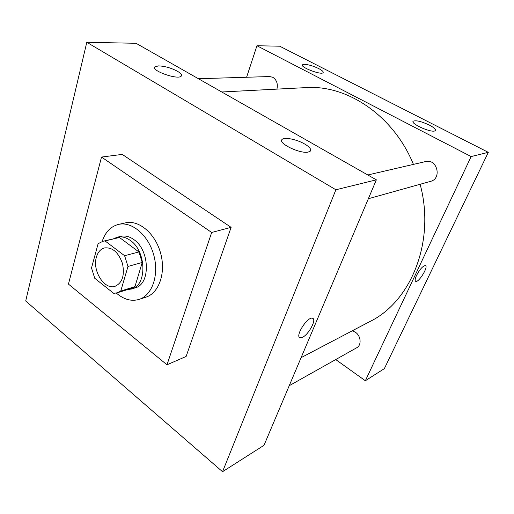 <?xml version="1.0" encoding="UTF-8"?>
<svg xmlns="http://www.w3.org/2000/svg" width="514" height="514" viewBox="0 0 514 514"><rect width="100%" height="100%" fill="white"/><g stroke="black" fill="none" stroke-linecap="round" stroke-linejoin="round"><path stroke-width="0.77" d="M96.394 257.161C97.859 252.123 100.571 249.039 104.535 247.915C112.534 247.138 118.528 252.38 122.505 263.631C124.825 275.337 122.345 282.899 115.065 286.317C104.438 290.192 92.122 270.692 96.394 257.161M94.743 278.286L113.71 293.359L117.205 292.807L120.764 291.033L127.986 266.445L124.613 255.728L105.029 240.931L103.063 241.233L98.116 243.675L91.511 267.98L94.743 278.286M124.613 255.728L138.928 251.944L119.473 237.487L105.029 240.931M103.063 241.233L119.473 237.487M138.928 251.944L142.243 262.455L127.986 266.445M117.205 292.807L131.391 288.399L134.951 286.632L142.243 262.455M127.639 289.568L131.59 288.99C147.171 285.482 146.522 251.237 130.338 240.456C125.975 237.32 121.657 236.228 117.385 237.179L113.69 238.702M117.385 237.179L120.912 236.344C125.185 235.393 129.496 236.472 133.852 239.588C150.004 250.312 150.621 284.396 135.053 287.911L131.59 288.99M134.951 286.632L120.764 291.033M102.157 241.49C105.299 232.097 110.773 226.398 118.58 224.387C131.918 221.213 148.392 235.155 153.763 255.06C159.295 274.919 152.234 295.312 139.146 299.386C131.411 301.641 123.79 299.527 116.299 293.051M118.58 224.387L125.57 222.845C138.889 219.677 155.299 233.465 160.612 253.177C166.099 272.85 159.012 293.076 145.944 297.15L139.146 299.386M68.452 284.12L101.509 157.059L211.684 232.476L166.979 364.786L68.452 284.12M101.509 157.059L122.242 154.399L231.107 227.349L186.113 356.465L166.979 364.786M335.893 189.769L222.543 471.711L25.7 301.005L86.802 42.289L335.893 189.769L376.351 179.836L136.062 43.292L86.802 42.289L335.893 189.769L222.543 471.711L264.01 445.297L376.351 179.836M231.107 227.349L211.684 232.476M308.124 152.105C299.861 153.943 277.676 143.181 282.025 139.532C284.036 136.795 296.751 139.333 304.616 143.971C309.569 146.92 311.49 149.298 310.372 151.097L308.124 152.105M158.556 65.888C164.814 66.152 171.111 67.938 177.433 71.24C180.883 73.271 182.162 74.89 181.262 76.091C178.262 80.312 150.416 70.514 154.913 66.82L158.556 65.888M86.802 42.289L25.7 301.005L222.543 471.711M302.476 337.287L300.131 337.724C294.548 336.76 307.578 316.226 312.493 318.256C316.984 319.04 308.779 334.556 302.476 337.287M299.675 337.505L302.47 337.287C308.773 334.556 316.977 319.046 312.493 318.25M221.765 91.987L305.978 87.611C346.95 84.617 393.48 115.387 413.442 164.39M420.124 184.269C435.621 241.329 411.065 301.422 370.099 321.443L301.095 357.66M367.786 174.972L425.605 161.569C437.08 158.357 442.188 178.673 430.591 181.352L368.358 198.725M198.417 78.726L269.689 76.547L272.825 77.306C276.699 79.927 278.068 83.866 276.93 89.121M352.212 330.836L355.373 332.224C360.989 335.777 361.779 345.235 356.71 347.76L289.228 385.699M256.949 45.74L471.132 156.558L488.3 152.343L279.712 46.202L256.949 45.74L246.598 77.254M335.719 359.562L365.345 380.745L471.132 156.558M434.401 131.064C429.325 132.265 410.397 123.463 413.16 121.227C415.877 120.064 421.281 121.349 429.37 125.101C433.977 127.536 435.994 129.367 435.422 130.595L434.401 131.064M304.301 64.321C308.419 64.539 313.225 65.959 318.712 68.58C322.175 70.405 323.647 71.767 323.12 72.66C321.417 75.404 299.707 67.077 302.528 64.777L304.301 64.321M365.345 380.745L384.363 368.628L488.3 152.343M416.546 275.42C419.867 269.24 422.804 265.956 425.361 265.571C428.856 266.226 418.859 282.713 415.787 281.37C414.747 280.85 414.997 278.864 416.546 275.42M415.608 281.293L415.787 281.37C418.73 282.694 428.49 266.959 425.534 265.642M282.025 139.532L281.64 140.611M154.913 66.82L154.624 67.88M413.16 121.227L412.999 121.593M302.528 64.777L302.38 65.194"/></g></svg>
